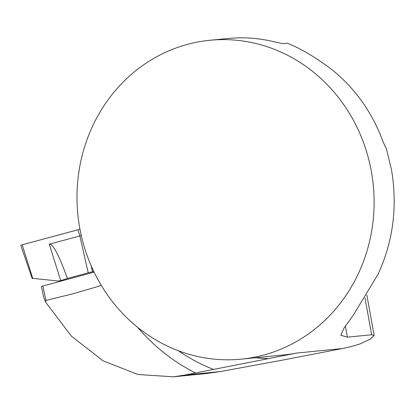 <?xml version="1.0" encoding="UTF-8"?>
<svg xmlns="http://www.w3.org/2000/svg" width="415" height="415" viewBox="0 0 415 415"><rect width="100%" height="100%" fill="white"/><g stroke="black" fill="none" stroke-linecap="round" stroke-linejoin="round"><path stroke-width="0.62" d="M241.348 359.141L284.161 354.898A160.206 148.435 -95.7 0 0 296.72 353.066L184.659 375.098L220.355 371.565L280.447 360.516L342.38 348.538A160.206 148.435 -95.7 0 0 360.303 343.807L370.548 339.024L374.019 335.465L371.632 334.76L347.386 337.162L340.808 335.289L343.859 328.26L353.134 315.431L377.852 274.621C393.192 241.572 397.72 206.54 391.438 169.522L386.479 149.037L383.009 141.712A160.206 148.435 84.3 0 0 330.864 68.828C314.964 56.922 300.476 48.384 287.393 43.227L282.791 43.684L274.611 41.889A160.206 148.435 84.3 0 0 227.752 38.502L209.757 40.286A160.206 148.435 -95.7 0 0 77.838 214.348A160.206 148.435 -95.7 0 0 241.348 359.141A160.206 148.435 -95.7 0 0 371.378 171.509A160.206 148.435 -95.7 0 0 209.757 40.286M101.327 285.494L73.766 293.581L45.941 300.419L42.859 285.992A6.407 0.291 167.9 0 0 41.396 286.495L43.694 297.264L45.551 302.063L71.323 336.088L103.055 360.822L137.972 374.512L173.491 376.804L184.659 375.098M220.355 371.565L205.778 373.604L173.491 376.81M45.941 300.419L45.551 302.063M42.859 285.992L94.112 272.183M62.541 280.685L58.785 281.059L60.678 280.55A32.043 1.447 167.9 0 0 67.417 278.444L88.245 272.831A12.03 0.545 -12.1 0 1 92.478 271.778A12.03 0.545 -12.1 0 1 93.774 271.483M58.785 281.059L32.152 278.304M81.283 235.57L49.297 244.176L50.978 244.591C54.661 247.158 60.139 258.441 67.417 278.444M32.245 278.569L20.75 245.301A6.36 0.285 167.9 0 1 22.203 244.798L77.921 229.786A12.818 0.581 -12.1 0 1 79.976 229.256L22.135 244.819M91.15 265.73L92.478 271.778M342.38 348.538L296.72 353.066M137.51 327.228A196.534 182.092 -95.7 0 0 195.356 372.877M178.362 350.737A185.251 171.639 -95.7 0 0 213.258 369.319M255.671 357.72A163.411 151.408 -95.7 0 0 268.609 358.612M347.386 337.162L345.384 326.045M371.632 334.76L365.008 297.944M60.678 280.55L49.297 244.176M77.921 229.786L79.851 235.943L88.245 272.831M22.203 244.798L32.718 278.403M366.844 294.956L374.133 335.445"/></g></svg>
